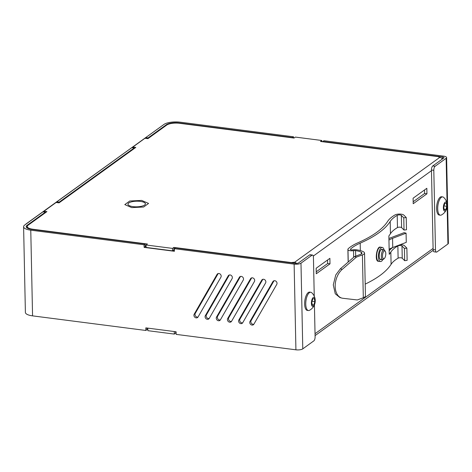 <?xml version="1.0" encoding="UTF-8"?>
<svg xmlns="http://www.w3.org/2000/svg" width="472" height="472" viewBox="0 0 472 472"><rect width="100%" height="100%" fill="white"/><g stroke="black" fill="none" stroke-linecap="round" stroke-linejoin="round"><path stroke-width="0.71" d="M174.363 331.55L147.907 328.14M146.94 329.409L147.825 329.521M147.795 328.223L147.848 330.671L174.304 334.082L174.251 331.633M175.619 331.71L175.649 333.108L174.304 334.082M175.649 333.108L176.121 333.167M424.523 189.962L424.599 193.496L413.171 201.75M327.574 260.007L327.651 263.541L316.222 271.795M426.948 193.797L426.836 188.293L413.1 198.216L413.212 203.721L426.948 193.797L424.599 193.496M293.584 263.14L293.566 262.273L294.445 262.391A4.201 3.605 54.2 0 1 296.646 263.388M442.471 158.94A4.201 3.605 -125.8 0 0 439.739 157.418L438.057 156.627L320.488 141.47L321.833 140.497L295.383 137.087L294.032 138.06L179.555 123.298A9.7 3.127 -1.2 0 0 166.693 125.08L147.913 138.656L144.969 138.272L132.85 147.028L135.794 147.411L59.041 202.86L56.103 202.482L43.984 211.238L46.923 211.615L28.137 225.191A9.7 3.127 -1.2 0 0 27.258 226.53A9.7 3.127 -1.2 0 0 32.916 229.244L147.4 244.006L146.054 244.98L172.504 248.39L173.855 247.417L291.425 262.574L293.566 262.273M329.999 263.848L329.887 258.337L316.151 268.261L316.264 273.766L329.999 263.848L327.651 263.541M146.054 244.98L146.108 247.428L172.557 250.838L174.374 249.924M145.199 246.16L146.078 246.278M128.732 202.984A8.75 2.82 178.8 0 1 138.52 201.219A8.75 2.82 178.8 0 1 145.429 203.827A8.75 2.82 178.8 0 1 136.744 206.83A8.75 2.82 178.8 0 1 127.941 204.193A8.75 2.82 178.8 0 1 128.732 202.984M43.996 211.987L43.984 211.238M132.868 147.777L132.85 147.028M321.857 141.647L321.833 140.497M173.903 249.865L173.855 247.417M172.557 250.838L172.504 248.39M148.58 203.426L143.606 207.019L131.712 207.603L124.791 204.594L129.765 201.001L141.659 200.417L148.58 203.426M145.4 203.833A8.714 2.808 -1.2 0 0 140.314 201.397A8.714 2.808 178.8 0 1 145.4 203.827A8.714 2.808 178.8 0 1 136.744 206.819A8.714 2.808 178.8 0 1 127.971 204.193A8.714 2.808 178.8 0 1 140.314 201.391A8.714 2.808 -1.2 0 0 127.971 204.199M145.872 330.471L32.562 315.862L30.768 230.171L144.078 244.779L144.131 247.381L174.404 251.281L174.351 248.685L294.127 264.125L295.92 349.817L176.144 334.377L176.091 331.775L145.819 327.869L145.872 330.471L146.945 329.692L146.916 328.011M272.893 281.607L250.03 321.391A2.425 2.083 -125.8 0 0 250.567 324.341A2.425 2.083 -125.8 0 0 253.381 324.748A2.425 2.083 -125.8 0 0 253.895 324.175L276.757 284.398A2.425 2.083 -125.8 0 0 276.22 281.442A2.425 2.083 -125.8 0 0 273.406 281.035A2.425 2.083 -125.8 0 0 272.893 281.607L273.966 280.828L251.11 320.612A2.425 2.083 -125.8 0 0 251.387 323.267A2.425 2.083 -125.8 0 0 253.847 324.258M239.387 277.288L216.524 317.072A2.425 2.083 -125.8 0 0 217.061 320.022A2.425 2.083 -125.8 0 0 219.875 320.429A2.425 2.083 -125.8 0 0 220.389 319.857L243.251 280.073A2.425 2.083 -125.8 0 0 242.714 277.123A2.425 2.083 -125.8 0 0 239.894 276.716A2.425 2.083 -125.8 0 0 239.387 277.288L240.46 276.509L217.598 316.293A2.425 2.083 -125.8 0 0 217.881 318.948A2.425 2.083 -125.8 0 0 220.341 319.939M217.043 274.409L194.187 314.193A2.425 2.083 -125.8 0 0 194.724 317.143A2.425 2.083 -125.8 0 0 197.538 317.55A2.425 2.083 -125.8 0 0 198.051 316.977L220.914 277.194A2.425 2.083 -125.8 0 0 220.377 274.244A2.425 2.083 -125.8 0 0 217.557 273.837A2.425 2.083 -125.8 0 0 217.043 274.409L218.123 273.63L195.26 313.414A2.425 2.083 -125.8 0 0 195.544 316.069A2.425 2.083 -125.8 0 0 198.004 317.06M228.212 275.849L205.355 315.632A2.425 2.083 -125.8 0 0 205.892 318.582A2.425 2.083 -125.8 0 0 208.707 318.989A2.425 2.083 -125.8 0 0 209.22 318.417L232.082 278.633A2.425 2.083 -125.8 0 0 231.545 275.683A2.425 2.083 -125.8 0 0 228.725 275.276A2.425 2.083 -125.8 0 0 228.212 275.849L229.292 275.07L206.429 314.853A2.425 2.083 -125.8 0 0 206.712 317.508A2.425 2.083 -125.8 0 0 209.173 318.5M250.555 278.728L227.693 318.512A2.425 2.083 -125.8 0 0 228.23 321.462A2.425 2.083 -125.8 0 0 231.044 321.869A2.425 2.083 -125.8 0 0 231.557 321.296L254.42 281.513A2.425 2.083 -125.8 0 0 253.883 278.563A2.425 2.083 -125.8 0 0 251.063 278.155A2.425 2.083 -125.8 0 0 250.555 278.728L251.629 277.949L228.772 317.733A2.425 2.083 -125.8 0 0 229.05 320.388A2.425 2.083 -125.8 0 0 231.51 321.379M261.724 280.167L238.862 319.951A2.425 2.083 -125.8 0 0 239.398 322.901A2.425 2.083 -125.8 0 0 242.213 323.308A2.425 2.083 -125.8 0 0 242.726 322.736L265.588 282.952A2.425 2.083 -125.8 0 0 265.052 280.002A2.425 2.083 -125.8 0 0 262.237 279.595A2.425 2.083 -125.8 0 0 261.724 280.167L262.798 279.389L239.941 319.172A2.425 2.083 -125.8 0 0 240.218 321.827A2.425 2.083 -125.8 0 0 242.679 322.818M30.768 230.171A12.29 3.959 178.8 0 1 23.6 226.731A12.29 3.959 178.8 0 1 24.715 225.032L42.964 211.851L45.312 212.158L27.069 225.339L27.122 227.982M23.6 226.731L25.394 312.423A12.29 3.959 -1.2 0 0 32.562 315.862M295.92 349.817A5.174 1.67 -1.2 0 0 302.776 348.867L313.815 340.89A3.233 1.292 97.3 0 0 315.101 336.855L314.429 304.859M314.246 296.18L313.432 257.281A3.233 1.292 97.3 0 0 312.499 255.051A3.233 1.292 97.3 0 0 312.022 255.199L300.983 263.175A5.174 1.67 178.8 0 1 294.127 264.125M174.351 248.685L175.425 247.906L295.201 263.346A2.584 0.832 178.8 0 0 298.628 262.869L309.673 254.892L312.022 255.199M144.131 247.381L145.205 246.602L146.09 246.714M173.389 250.237L174.386 250.367M144.078 244.779L145.152 244L145.205 246.602M27.069 225.339A9.7 3.127 178.8 0 0 26.184 226.678A9.7 3.127 178.8 0 0 31.848 229.392L145.152 244M56.846 202.577L56.829 201.833L131.83 147.642L134.184 147.948L134.195 148.562M145.718 138.373L145.7 137.623L163.943 124.443A12.29 3.959 178.8 0 1 180.233 122.183L293.537 136.791L292.463 137.57L179.153 122.962A9.7 3.127 -1.2 0 0 166.297 124.744L166.309 125.357M145.7 137.623L148.049 137.924L166.297 124.744M148.049 137.924L148.066 138.544M56.829 201.833L59.183 202.134L134.184 147.948M59.183 202.134L59.195 202.753M45.324 212.772L45.312 212.158M312.499 255.051L310.151 254.744A3.233 1.292 97.3 0 0 309.673 254.892M293.566 138.001L293.537 136.791M446.606 157.583A5.174 1.67 178.8 0 1 446.134 158.297L435.096 166.274A3.233 1.292 97.3 0 0 433.809 170.309L435.479 249.883A3.233 1.292 97.3 0 0 436.411 252.113A3.233 1.292 97.3 0 0 436.889 251.971L447.928 243.989A5.174 1.67 -1.2 0 0 448.4 243.275L446.606 157.583A5.174 1.67 178.8 0 0 443.586 156.138L323.816 140.697L322.742 141.759M435.096 166.274L432.741 165.973L443.786 157.996A2.584 0.832 -1.2 0 0 444.016 157.636A2.584 0.832 -1.2 0 0 442.512 156.916L322.736 141.47M435.479 249.883L433.125 249.576A3.233 1.292 97.3 0 0 434.057 251.812L436.411 252.113M433.125 249.576L431.461 170.008L433.809 170.309M432.741 165.973A3.233 1.292 97.3 0 0 431.461 170.008M446.766 208.447A10.838 10.838 0 0 1 441.408 214.984A9.216 3.688 -82.7 0 1 440.783 215.191A9.216 3.688 -82.7 0 1 440.376 215.197L439.255 215.055A9.216 3.688 -82.7 0 1 436.777 205.438A9.216 3.688 -82.7 0 1 441.615 196.771L442.73 196.918A9.216 3.688 -82.7 0 1 443.674 197.385A10.838 10.838 0 0 1 447.202 205.066A4.608 1.841 -82.7 0 1 446.766 208.447A4.608 1.841 -82.7 0 1 444.901 211.108A4.608 1.841 -82.7 0 1 443.403 206.807A4.608 1.841 -82.7 0 1 445.668 201.969A4.608 1.841 -82.7 0 1 447.202 205.066M440.376 215.197A9.216 3.688 -82.7 0 1 437.833 206.093A9.216 3.688 -82.7 0 1 442.317 196.918A9.216 3.688 -82.7 0 1 442.73 196.918M445.78 209.633L444.252 209.851L443.757 206.754L444.789 203.444L446.317 203.22L446.807 206.317L445.78 209.633L444.187 209.426M444.01 205.957L446.807 206.317M309.443 310.328A9.216 3.688 -82.7 0 1 308.824 310.535A9.216 3.688 -82.7 0 1 308.417 310.535L307.296 310.393A9.216 3.688 -82.7 0 1 304.818 300.782A9.216 3.688 -82.7 0 1 309.656 292.115L310.771 292.257A9.216 3.688 -82.7 0 1 311.715 292.723A10.838 10.838 0 0 1 315.243 300.41A4.608 1.841 -82.7 0 1 314.806 303.791A4.608 1.841 -82.7 0 1 312.942 306.446A4.608 1.841 -82.7 0 1 311.443 302.145A4.608 1.841 -82.7 0 1 313.709 297.307A4.608 1.841 -82.7 0 1 315.243 300.41M308.417 310.535A9.216 3.688 -82.7 0 1 305.88 301.431A9.216 3.688 -82.7 0 1 310.364 292.262A9.216 3.688 -82.7 0 1 310.771 292.257M313.821 304.977L312.293 305.195L311.803 302.098L312.836 298.782L314.358 298.564L314.853 301.661L313.821 304.977L312.228 304.77M312.051 301.295L314.853 301.661M406.233 217.527L406.486 229.77L404.02 230.065L401.607 227.622A2.266 0.732 -1.2 0 0 399.684 227.156A2.266 0.732 -1.2 0 0 397.471 227.563A64.782 20.88 -1.2 0 0 390.45 233.717L390.197 221.474A64.782 20.88 -1.2 0 1 397.217 215.32A2.266 0.732 178.8 0 1 399.424 214.913A2.266 0.732 178.8 0 1 401.347 215.385L403.767 217.822L406.233 217.527L403.814 215.09A4.85 1.563 178.8 0 0 399.701 214.076A4.85 1.563 178.8 0 0 394.964 214.949A67.343 21.7 178.8 0 0 387.665 221.35A159.093 51.271 178.8 0 1 358.136 242.679A67.372 21.712 178.8 0 0 348.342 248.608A7.469 2.407 178.8 0 0 347.893 249.458L348.159 262.072M390.197 221.474A161.684 52.103 178.8 0 1 360.189 243.151A64.782 20.874 -1.2 0 0 350.773 248.85A4.873 1.569 178.8 0 0 350.478 249.405A4.873 1.569 178.8 0 0 350.537 249.635A1.292 0.419 178.8 0 0 352.383 249.906A4.85 1.563 178.8 0 1 356.743 249.841A16.166 5.21 178.8 0 1 363.582 251.871A8.083 2.608 178.8 0 1 364.549 253.075L365.446 295.92A8.083 2.608 178.8 0 1 363.316 297.738L357.304 299.956L342.831 298.274A16.166 10.437 -74.5 0 1 341.799 298.074A16.166 10.437 -74.5 0 1 335.179 285.761A16.166 10.437 -74.5 0 1 342.229 269.37L356.407 257.11L354.502 256.585L360.514 254.367A5.499 1.77 -1.2 0 0 361.965 253.128A5.499 1.77 -1.2 0 0 361.304 252.308A13.582 4.378 -1.2 0 0 355.563 250.602A2.266 0.732 178.8 0 0 353.528 250.638A3.882 1.251 178.8 0 1 347.982 249.812A7.469 2.407 178.8 0 1 347.893 249.458M391.093 264.32L390.834 252.077A64.782 20.88 -1.2 0 1 397.861 245.924A2.266 0.732 178.8 0 1 400.067 245.517A2.266 0.732 178.8 0 1 401.991 245.989L404.404 248.431L406.87 248.13L407.129 260.373L404.663 260.674L402.244 258.231A2.266 0.732 -1.2 0 0 400.321 257.759A2.266 0.732 -1.2 0 0 398.114 258.166A64.782 20.88 -1.2 0 0 391.093 264.32A161.684 52.103 178.8 0 1 365.198 284.114M364.549 253.075A8.083 2.608 178.8 0 1 362.413 254.892L356.407 257.11M390.45 233.717A161.684 52.103 178.8 0 1 388.863 235.965L389.247 254.325A161.684 52.103 178.8 0 0 390.834 252.077M400.179 244.679A4.85 1.563 178.8 0 1 404.457 245.694L406.87 248.13M389.17 250.762A67.343 21.7 178.8 0 1 392.527 247.605M381.559 259.388A5.239 2.094 -82.7 0 1 380.721 259.677A5.239 2.094 -82.7 0 1 379.211 256.054A5.239 2.094 -82.7 0 1 382.06 249.281A5.239 2.094 -82.7 0 1 382.804 249.771M378.68 261.305C374.202 262.084 376.744 245.328 380.497 247.186L380.538 247.192A7.115 2.844 97.3 0 0 376.803 253.889A7.115 2.844 97.3 0 0 378.721 261.305L378.68 261.305M404.404 248.431L404.663 260.674M354.502 256.585L340.324 268.845L335.751 274.981L333.285 284.876L335.267 293.773L339.899 297.543L341.799 298.074M403.767 217.822L404.02 230.065M388.916 238.531A28.456 9.169 178.8 0 1 390.615 237.817L404.144 232.655L406.079 233.174L392.551 238.336A25.872 8.337 -1.2 0 0 388.946 240.095M384.078 249.942A7.115 2.844 97.3 0 0 382.302 247.422A7.115 2.844 97.3 0 0 378.568 254.113A7.115 2.844 97.3 0 0 380.485 261.535A7.115 2.844 97.3 0 0 381.535 261.211A7.115 2.844 97.3 0 0 382.845 259.541M406.079 233.174L406.268 242.354L392.745 247.517A25.872 8.337 -1.2 0 0 389.14 249.275M384.385 258.438L383.612 259.163A4.85 1.941 -82.7 0 1 382.709 259.535A4.85 1.941 -82.7 0 1 381.317 255.517A4.85 1.941 -82.7 0 1 383.948 249.918A4.85 1.941 -82.7 0 1 384.727 250.508L385.294 251.405A3.941 1.575 -82.7 0 1 385.718 255.033A3.941 1.575 -82.7 0 1 384.385 258.438A3.941 1.575 -82.7 0 1 382.521 255.476A3.941 1.575 -82.7 0 1 383.583 251.635A3.941 1.575 -82.7 0 1 385.294 251.405M25.848 224.088L162.663 125.363L25.848 224.218M433.101 248.414L315.036 333.716M431.473 170.681L313.278 256.078M439.739 157.418L294.445 262.391M302.776 348.867L300.983 263.175M250.03 321.391L251.11 320.612M216.524 317.072L217.598 316.293M194.187 314.193L195.26 313.414M205.355 315.632L206.429 314.853M227.693 318.512L228.772 317.733M238.862 319.951L239.941 319.172M446.134 158.297L447.09 203.792M447.143 206.5L447.928 243.989M442.553 158.887L442.512 156.916M350.796 249.824L350.773 248.85M360.189 243.151L360.342 250.585M397.861 245.924L398.114 258.166M402.244 258.231L401.991 245.989M353.67 257.305L353.528 250.638M347.982 249.812L348.236 262.001M355.681 256.148L355.563 250.602M361.304 252.308L361.34 253.971M362.413 254.892L363.316 297.738M397.217 215.32L397.471 227.563M401.607 227.622L401.347 215.385M342.229 269.37L340.324 268.845M392.551 238.336L392.745 247.517M315.072 335.621L433.184 250.29M27.287 228.082L27.258 226.53M309.449 310.322A10.838 10.838 0 0 0 314.806 303.791M382.302 247.422L380.538 247.192M380.485 261.535L378.721 261.305M383.948 249.918L381.223 249.564M382.709 259.535L379.984 259.187"/></g></svg>
